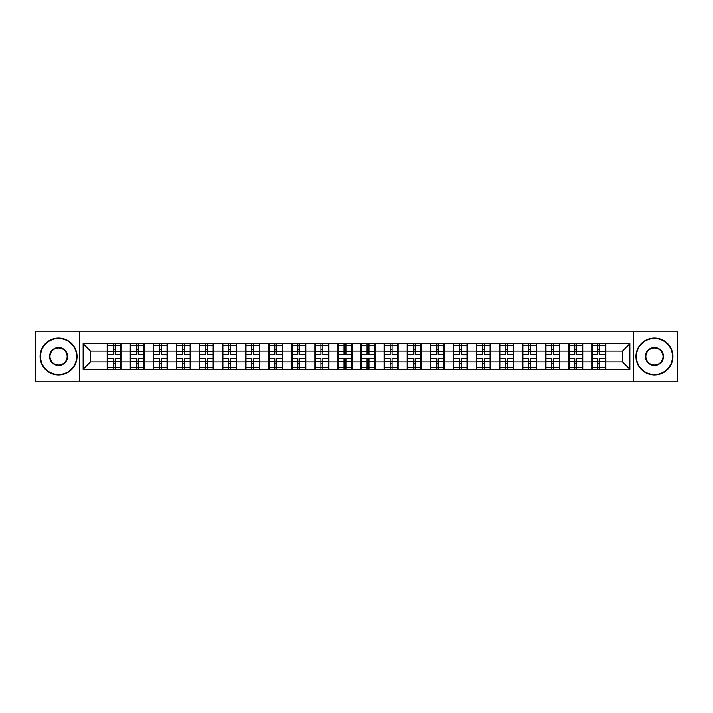 <?xml version="1.0" encoding="UTF-8"?>
<svg xmlns="http://www.w3.org/2000/svg" width="713" height="713" viewBox="0 0 713 713"><rect width="100%" height="100%" fill="white"/><g stroke="black" fill="none" stroke-linecap="round" stroke-linejoin="round"><path stroke-width="1.07" d="M633.269 381.865L677.35 381.865L677.35 331.135L633.269 331.135L633.269 381.865L79.731 381.865L79.731 331.135L35.65 331.135L35.65 381.865L79.731 381.865M633.269 331.135L79.731 331.135M622.467 361.972L622.467 351.028L605.827 351.028L605.827 361.972L622.467 361.972L629.864 369.37L629.864 343.63L591.772 343.185L591.772 351.028L582.753 351.028L582.753 361.972L591.772 361.972L591.772 351.028M629.864 369.37L83.136 369.37L83.136 343.63L107.173 343.63L107.173 351.028L90.533 351.028L90.533 361.972L107.173 361.972L107.173 351.028M591.772 343.63L107.173 343.63M591.772 361.972L591.772 369.37M582.753 361.972L582.753 369.37M582.753 343.63L582.753 351.028M559.678 361.972L568.698 361.972L568.698 351.028L559.678 351.028L559.678 369.37M568.698 361.972L568.698 369.37M568.698 343.63L568.698 351.028M559.678 343.63L559.678 351.028M536.595 361.972L545.623 361.972L545.623 351.028L536.595 351.028L536.595 369.37M545.623 361.972L545.623 369.37M545.623 343.63L545.623 351.028M536.595 343.63L536.595 351.028M513.52 361.972L522.549 361.972L522.549 351.028L513.52 351.028L513.52 369.37M522.549 361.972L522.549 369.37M522.549 343.63L522.549 351.028M513.52 343.63L513.52 351.028M490.446 361.972L499.465 361.972L499.465 351.028L490.446 351.028L490.446 369.37M499.465 361.972L499.465 369.37M499.465 343.63L499.465 351.028M490.446 343.63L490.446 351.028M467.371 361.972L476.391 361.972L476.391 351.028L467.371 351.028L467.371 369.37M476.391 361.972L476.391 369.37M476.391 343.63L476.391 351.028M467.371 343.63L467.371 351.028M444.297 361.972L453.316 361.972L453.316 351.028L444.297 351.028L444.297 369.37M453.316 361.972L453.316 369.37M453.316 343.63L453.316 351.028M444.297 343.63L444.297 351.028M421.214 361.972L430.242 361.972L430.242 351.028L421.214 351.028L421.214 369.37M430.242 361.972L430.242 369.37M430.242 343.63L430.242 351.028M421.214 343.63L421.214 351.028M398.139 361.972L407.168 361.972L407.168 351.028L398.139 351.028L398.139 369.37M407.168 361.972L407.168 369.37M407.168 343.63L407.168 351.028M398.139 343.63L398.139 351.028M375.065 361.972L384.084 361.972L384.084 351.028L375.065 351.028L375.065 369.37M384.084 361.972L384.084 369.37M384.084 343.63L384.084 351.028M375.065 343.63L375.065 351.028M351.99 361.972L361.01 361.972L361.01 351.028L351.99 351.028L351.99 369.37M361.01 361.972L361.01 369.37M361.01 343.63L361.01 351.028M351.99 343.63L351.99 351.028M328.916 361.972L337.935 361.972L337.935 351.028L328.916 351.028L328.916 369.37M337.935 361.972L337.935 369.37M337.935 343.63L337.935 351.028M328.916 343.63L328.916 351.028M305.832 361.972L314.861 361.972L314.861 351.028L305.832 351.028L305.832 369.37M314.861 361.972L314.861 369.37M314.861 343.63L314.861 351.028M305.832 343.63L305.832 351.028M282.758 361.972L291.786 361.972L291.786 351.028L282.758 351.028L282.758 369.37M291.786 361.972L291.786 369.37M291.786 343.63L291.786 351.028M282.758 343.63L282.758 351.028M259.684 361.972L268.703 361.972L268.703 351.028L259.684 351.028L259.684 369.37M268.703 361.972L268.703 369.37M268.703 343.63L268.703 351.028M259.684 343.63L259.684 351.028M236.609 361.972L245.629 361.972L245.629 351.028L236.609 351.028L236.609 369.37M245.629 361.972L245.629 369.37M245.629 343.63L245.629 351.028M236.609 343.63L236.609 351.028M213.535 361.972L222.554 361.972L222.554 351.028L213.535 351.028L213.535 369.37M222.554 361.972L222.554 369.37M222.554 343.63L222.554 351.028M213.535 343.63L213.535 351.028M190.451 361.972L199.48 361.972L199.48 351.028L190.451 351.028L190.451 369.37M199.48 361.972L199.48 369.37M199.48 343.63L199.48 351.028M190.451 343.63L190.451 351.028M167.377 361.972L176.405 361.972L176.405 351.028L167.377 351.028L167.377 369.37M176.405 361.972L176.405 369.37M176.405 343.63L176.405 351.028M167.377 343.63L167.377 351.028M144.302 361.972L153.322 361.972L153.322 351.028L144.302 351.028L144.302 369.37M153.322 361.972L153.322 369.37M153.322 343.63L153.322 351.028M144.302 343.63L144.302 351.028M121.228 361.972L130.247 361.972L130.247 351.028L121.228 351.028L121.228 369.37M130.247 361.972L130.247 369.37M130.247 343.63L130.247 351.028M121.228 343.63L121.228 351.028M107.173 361.972L107.173 369.37M90.533 361.972L83.136 369.37M83.136 343.63L90.533 351.028M605.827 361.972L605.827 369.37M605.827 343.63L605.827 351.028M629.864 343.63L622.467 351.028M120.853 358.496L120.853 369.441L115.158 369.441L115.158 358.496L120.853 358.496L120.853 343.559L115.158 343.559L115.158 345.181L120.853 345.181M107.538 351.259L113.233 351.259L113.233 343.559L107.538 343.559L107.538 358.496L113.233 358.496L113.233 369.441L107.538 369.441L107.538 367.819L113.233 367.819M113.233 349.112L115.158 349.112M115.158 345.404L113.233 345.404M113.233 351.268L115.158 351.268M113.233 351.259L113.233 354.504L107.538 354.504M107.538 345.181L113.233 345.181M113.233 361.732L115.158 361.732M113.233 367.596L115.158 367.596M113.233 363.888L115.158 363.888M107.538 358.496L107.538 367.819M115.158 367.819L120.853 367.819M115.158 345.181L115.158 354.504L120.853 354.504M143.928 358.496L143.928 369.441L138.233 369.441L138.233 358.496L143.928 358.496L143.928 343.559L138.233 343.559L138.233 345.181L143.928 345.181M130.622 351.259L136.317 351.259L136.317 343.559L130.622 343.559L130.622 358.496L136.317 358.496L136.317 369.441L130.622 369.441L130.622 367.819L136.317 367.819M136.317 349.112L138.233 349.112M138.233 345.404L136.317 345.404M136.317 351.268L138.233 351.268M136.317 351.259L136.317 354.504L130.622 354.504M130.622 345.181L136.317 345.181M136.317 361.732L138.233 361.732M136.317 367.596L138.233 367.596M136.317 363.888L138.233 363.888M130.622 358.496L130.622 367.819M138.233 367.819L143.928 367.819M138.233 345.181L138.233 354.504L143.928 354.504M167.011 358.496L167.011 369.441L161.316 369.441L161.316 358.496L167.011 358.496L167.011 343.559L161.316 343.559L161.316 345.181L167.011 345.181M153.696 351.259L159.391 351.259L159.391 343.559L153.696 343.559L153.696 358.496L159.391 358.496L159.391 369.441L153.696 369.441L153.696 367.819L159.391 367.819M159.391 349.112L161.316 349.112M161.316 345.404L159.391 345.404M159.391 351.268L161.316 351.268M159.391 351.259L159.391 354.504L153.696 354.504M153.696 345.181L159.391 345.181M159.391 361.732L161.316 361.732M159.391 367.596L161.316 367.596M159.391 363.888L161.316 363.888M153.696 358.496L153.696 367.819M161.316 367.819L167.011 367.819M161.316 345.181L161.316 354.504L167.011 354.504M190.086 358.496L190.086 369.441L184.391 369.441L184.391 358.496L190.086 358.496L190.086 343.559L184.391 343.559L184.391 345.181L190.086 345.181M176.771 351.259L182.466 351.259L182.466 343.559L176.771 343.559L176.771 358.496L182.466 358.496L182.466 369.441L176.771 369.441L176.771 367.819L182.466 367.819M182.466 349.112L184.391 349.112M184.391 345.404L182.466 345.404M182.466 351.268L184.391 351.268M182.466 351.259L182.466 354.504L176.771 354.504M176.771 345.181L182.466 345.181M182.466 361.732L184.391 361.732M182.466 367.596L184.391 367.596M182.466 363.888L184.391 363.888M176.771 358.496L176.771 367.819M184.391 367.819L190.086 367.819M184.391 345.181L184.391 354.504L190.086 354.504M213.16 358.496L213.16 369.441L207.465 369.441L207.465 358.496L213.16 358.496L213.16 343.559L207.465 343.559L207.465 345.181L213.16 345.181M199.845 351.259L205.54 351.259L205.54 343.559L199.845 343.559L199.845 358.496L205.54 358.496L205.54 369.441L199.845 369.441L199.845 367.819L205.54 367.819M205.54 349.112L207.465 349.112M207.465 345.404L205.54 345.404M205.54 351.268L207.465 351.268M205.54 351.259L205.54 354.504L199.845 354.504M199.845 345.181L205.54 345.181M205.54 361.732L207.465 361.732M205.54 367.596L207.465 367.596M205.54 363.888L207.465 363.888M199.845 358.496L199.845 367.819M207.465 367.819L213.16 367.819M207.465 345.181L207.465 354.504L213.16 354.504M236.235 358.496L236.235 369.441L230.54 369.441L230.54 358.496L236.235 358.496L236.235 343.559L230.54 343.559L230.54 345.181L236.235 345.181M222.919 351.259L228.615 351.259L228.615 343.559L222.919 343.559L222.919 358.496L228.615 358.496L228.615 369.441L222.919 369.441L222.919 367.819L228.615 367.819M228.615 349.112L230.54 349.112M230.54 345.404L228.615 345.404M228.615 351.268L230.54 351.268M228.615 351.259L228.615 354.504L222.919 354.504M222.919 345.181L228.615 345.181M228.615 361.732L230.54 361.732M228.615 367.596L230.54 367.596M228.615 363.888L230.54 363.888M222.919 358.496L222.919 367.819M230.54 367.819L236.235 367.819M230.54 345.181L230.54 354.504L236.235 354.504M58.582 374.548A18.048 18.048 0 0 0 76.63 356.5A18.048 18.048 0 0 0 58.582 338.452A18.048 18.048 0 0 0 40.534 356.5A18.048 18.048 0 0 0 58.582 374.548M58.582 338.007A18.493 18.493 0 0 1 77.066 356.5A18.493 18.493 0 0 1 58.582 374.993A18.493 18.493 0 0 1 40.088 356.5A18.493 18.493 0 0 1 58.582 338.007M58.582 365.519A9.019 9.019 0 0 1 49.553 356.5A9.019 9.019 0 0 1 58.582 347.481A9.019 9.019 0 0 1 67.601 356.5A9.019 9.019 0 0 1 58.582 365.519M58.582 347.917A8.583 8.583 0 0 0 49.999 356.5A8.583 8.583 0 0 0 58.582 365.083A8.583 8.583 0 0 0 67.156 356.5A8.583 8.583 0 0 0 58.582 347.917M654.418 374.548A18.048 18.048 0 0 0 672.466 356.5A18.048 18.048 0 0 0 654.418 338.452A18.048 18.048 0 0 0 636.37 356.5A18.048 18.048 0 0 0 654.418 374.548M654.418 338.007A18.493 18.493 0 0 1 672.912 356.5A18.493 18.493 0 0 1 654.418 374.993A18.493 18.493 0 0 1 635.934 356.5A18.493 18.493 0 0 1 654.418 338.007M654.418 365.519A9.019 9.019 0 0 1 645.399 356.5A9.019 9.019 0 0 1 654.418 347.481A9.019 9.019 0 0 1 663.447 356.5A9.019 9.019 0 0 1 654.418 365.519M654.418 347.917A8.583 8.583 0 0 0 645.844 356.5A8.583 8.583 0 0 0 654.418 365.083A8.583 8.583 0 0 0 663.001 356.5A8.583 8.583 0 0 0 654.418 347.917M259.309 358.496L259.309 369.441L253.614 369.441L253.614 358.496L259.309 358.496L259.309 343.559L253.614 343.559L253.614 345.181L259.309 345.181M246.003 351.259L251.698 351.259L251.698 343.559L246.003 343.559L246.003 358.496L251.698 358.496L251.698 369.441L246.003 369.441L246.003 367.819L251.698 367.819M251.698 349.112L253.614 349.112M253.614 345.404L251.698 345.404M251.698 351.268L253.614 351.268M251.698 351.259L251.698 354.504L246.003 354.504M246.003 345.181L251.698 345.181M251.698 361.732L253.614 361.732M251.698 367.596L253.614 367.596M251.698 363.888L253.614 363.888M246.003 358.496L246.003 367.819M253.614 367.819L259.309 367.819M253.614 345.181L253.614 354.504L259.309 354.504M282.393 358.496L282.393 369.441L276.697 369.441L276.697 358.496L282.393 358.496L282.393 343.559L276.697 343.559L276.697 345.181L282.393 345.181M269.077 351.259L274.772 351.259L274.772 343.559L269.077 343.559L269.077 358.496L274.772 358.496L274.772 369.441L269.077 369.441L269.077 367.819L274.772 367.819M274.772 349.112L276.697 349.112M276.697 345.404L274.772 345.404M274.772 351.268L276.697 351.268M274.772 351.259L274.772 354.504L269.077 354.504M269.077 345.181L274.772 345.181M274.772 361.732L276.697 361.732M274.772 367.596L276.697 367.596M274.772 363.888L276.697 363.888M269.077 358.496L269.077 367.819M276.697 367.819L282.393 367.819M276.697 345.181L276.697 354.504L282.393 354.504M305.467 358.496L305.467 369.441L299.772 369.441L299.772 358.496L305.467 358.496L305.467 343.559L299.772 343.559L299.772 345.181L305.467 345.181M292.152 351.259L297.847 351.259L297.847 343.559L292.152 343.559L292.152 358.496L297.847 358.496L297.847 369.441L292.152 369.441L292.152 367.819L297.847 367.819M297.847 349.112L299.772 349.112M299.772 345.404L297.847 345.404M297.847 351.268L299.772 351.268M297.847 351.259L297.847 354.504L292.152 354.504M292.152 345.181L297.847 345.181M297.847 361.732L299.772 361.732M297.847 367.596L299.772 367.596M297.847 363.888L299.772 363.888M292.152 358.496L292.152 367.819M299.772 367.819L305.467 367.819M299.772 345.181L299.772 354.504L305.467 354.504M328.541 358.496L328.541 369.441L322.846 369.441L322.846 358.496L328.541 358.496L328.541 343.559L322.846 343.559L322.846 345.181L328.541 345.181M315.226 351.259L320.921 351.259L320.921 343.559L315.226 343.559L315.226 358.496L320.921 358.496L320.921 369.441L315.226 369.441L315.226 367.819L320.921 367.819M320.921 349.112L322.846 349.112M322.846 345.404L320.921 345.404M320.921 351.268L322.846 351.268M320.921 351.259L320.921 354.504L315.226 354.504M315.226 345.181L320.921 345.181M320.921 361.732L322.846 361.732M320.921 367.596L322.846 367.596M320.921 363.888L322.846 363.888M315.226 358.496L315.226 367.819M322.846 367.819L328.541 367.819M322.846 345.181L322.846 354.504L328.541 354.504M351.616 358.496L351.616 369.441L345.921 369.441L345.921 358.496L351.616 358.496L351.616 343.559L345.921 343.559L345.921 345.181L351.616 345.181M338.31 351.259L344.005 351.259L344.005 343.559L338.31 343.559L338.31 358.496L344.005 358.496L344.005 369.441L338.31 369.441L338.31 367.819L344.005 367.819M344.005 349.112L345.921 349.112M345.921 345.404L344.005 345.404M344.005 351.268L345.921 351.268M344.005 351.259L344.005 354.504L338.31 354.504M338.31 345.181L344.005 345.181M344.005 361.732L345.921 361.732M344.005 367.596L345.921 367.596M344.005 363.888L345.921 363.888M338.31 358.496L338.31 367.819M345.921 367.819L351.616 367.819M345.921 345.181L345.921 354.504L351.616 354.504M374.69 358.496L374.69 369.441L368.995 369.441L368.995 358.496L374.69 358.496L374.69 343.559L368.995 343.559L368.995 345.181L374.69 345.181M361.384 351.259L367.079 351.259L367.079 343.559L361.384 343.559L361.384 358.496L367.079 358.496L367.079 369.441L361.384 369.441L361.384 367.819L367.079 367.819M367.079 349.112L368.995 349.112M368.995 345.404L367.079 345.404M367.079 351.268L368.995 351.268M367.079 351.259L367.079 354.504L361.384 354.504M361.384 345.181L367.079 345.181M367.079 361.732L368.995 361.732M367.079 367.596L368.995 367.596M367.079 363.888L368.995 363.888M361.384 358.496L361.384 367.819M368.995 367.819L374.69 367.819M368.995 345.181L368.995 354.504L374.69 354.504M397.774 358.496L397.774 369.441L392.079 369.441L392.079 358.496L397.774 358.496L397.774 343.559L392.079 343.559L392.079 345.181L397.774 345.181M384.459 351.259L390.154 351.259L390.154 343.559L384.459 343.559L384.459 358.496L390.154 358.496L390.154 369.441L384.459 369.441L384.459 367.819L390.154 367.819M390.154 349.112L392.079 349.112M392.079 345.404L390.154 345.404M390.154 351.268L392.079 351.268M390.154 351.259L390.154 354.504L384.459 354.504M384.459 345.181L390.154 345.181M390.154 361.732L392.079 361.732M390.154 367.596L392.079 367.596M390.154 363.888L392.079 363.888M384.459 358.496L384.459 367.819M392.079 367.819L397.774 367.819M392.079 345.181L392.079 354.504L397.774 354.504M420.848 358.496L420.848 369.441L415.153 369.441L415.153 358.496L420.848 358.496L420.848 343.559L415.153 343.559L415.153 345.181L420.848 345.181M407.533 351.259L413.228 351.259L413.228 343.559L407.533 343.559L407.533 358.496L413.228 358.496L413.228 369.441L407.533 369.441L407.533 367.819L413.228 367.819M413.228 349.112L415.153 349.112M415.153 345.404L413.228 345.404M413.228 351.268L415.153 351.268M413.228 351.259L413.228 354.504L407.533 354.504M407.533 345.181L413.228 345.181M413.228 361.732L415.153 361.732M413.228 367.596L415.153 367.596M413.228 363.888L415.153 363.888M407.533 358.496L407.533 367.819M415.153 367.819L420.848 367.819M415.153 345.181L415.153 354.504L420.848 354.504M443.923 358.496L443.923 369.441L438.228 369.441L438.228 358.496L443.923 358.496L443.923 343.559L438.228 343.559L438.228 345.181L443.923 345.181M430.607 351.259L436.303 351.259L436.303 343.559L430.607 343.559L430.607 358.496L436.303 358.496L436.303 369.441L430.607 369.441L430.607 367.819L436.303 367.819M436.303 349.112L438.228 349.112M438.228 345.404L436.303 345.404M436.303 351.268L438.228 351.268M436.303 351.259L436.303 354.504L430.607 354.504M430.607 345.181L436.303 345.181M436.303 361.732L438.228 361.732M436.303 367.596L438.228 367.596M436.303 363.888L438.228 363.888M430.607 358.496L430.607 367.819M438.228 367.819L443.923 367.819M438.228 345.181L438.228 354.504L443.923 354.504M466.997 358.496L466.997 369.441L461.302 369.441L461.302 358.496L466.997 358.496L466.997 343.559L461.302 343.559L461.302 345.181L466.997 345.181M453.691 351.259L459.386 351.259L459.386 343.559L453.691 343.559L453.691 358.496L459.386 358.496L459.386 369.441L453.691 369.441L453.691 367.819L459.386 367.819M459.386 349.112L461.302 349.112M461.302 345.404L459.386 345.404M459.386 351.268L461.302 351.268M459.386 351.259L459.386 354.504L453.691 354.504M453.691 345.181L459.386 345.181M459.386 361.732L461.302 361.732M459.386 367.596L461.302 367.596M459.386 363.888L461.302 363.888M453.691 358.496L453.691 367.819M461.302 367.819L466.997 367.819M461.302 345.181L461.302 354.504L466.997 354.504M490.081 358.496L490.081 369.441L484.385 369.441L484.385 358.496L490.081 358.496L490.081 343.559L484.385 343.559L484.385 345.181L490.081 345.181M476.765 351.259L482.46 351.259L482.46 343.559L476.765 343.559L476.765 358.496L482.46 358.496L482.46 369.441L476.765 369.441L476.765 367.819L482.46 367.819M482.46 349.112L484.385 349.112M484.385 345.404L482.46 345.404M482.46 351.268L484.385 351.268M482.46 351.259L482.46 354.504L476.765 354.504M476.765 345.181L482.46 345.181M482.46 361.732L484.385 361.732M482.46 367.596L484.385 367.596M482.46 363.888L484.385 363.888M476.765 358.496L476.765 367.819M484.385 367.819L490.081 367.819M484.385 345.181L484.385 354.504L490.081 354.504M513.155 358.496L513.155 369.441L507.46 369.441L507.46 358.496L513.155 358.496L513.155 343.559L507.46 343.559L507.46 345.181L513.155 345.181M499.84 351.259L505.535 351.259L505.535 343.559L499.84 343.559L499.84 358.496L505.535 358.496L505.535 369.441L499.84 369.441L499.84 367.819L505.535 367.819M505.535 349.112L507.46 349.112M507.46 345.404L505.535 345.404M505.535 351.268L507.46 351.268M505.535 351.259L505.535 354.504L499.84 354.504M499.84 345.181L505.535 345.181M505.535 361.732L507.46 361.732M505.535 367.596L507.46 367.596M505.535 363.888L507.46 363.888M499.84 358.496L499.84 367.819M507.46 367.819L513.155 367.819M507.46 345.181L507.46 354.504L513.155 354.504M536.229 358.496L536.229 369.441L530.534 369.441L530.534 358.496L536.229 358.496L536.229 343.559L530.534 343.559L530.534 345.181L536.229 345.181M522.914 351.259L528.609 351.259L528.609 343.559L522.914 343.559L522.914 358.496L528.609 358.496L528.609 369.441L522.914 369.441L522.914 367.819L528.609 367.819M528.609 349.112L530.534 349.112M530.534 345.404L528.609 345.404M528.609 351.268L530.534 351.268M528.609 351.259L528.609 354.504L522.914 354.504M522.914 345.181L528.609 345.181M528.609 361.732L530.534 361.732M528.609 367.596L530.534 367.596M528.609 363.888L530.534 363.888M522.914 358.496L522.914 367.819M530.534 367.819L536.229 367.819M530.534 345.181L530.534 354.504L536.229 354.504M559.304 358.496L559.304 369.441L553.609 369.441L553.609 358.496L559.304 358.496L559.304 343.559L553.609 343.559L553.609 345.181L559.304 345.181M545.989 351.259L551.684 351.259L551.684 343.559L545.989 343.559L545.989 358.496L551.684 358.496L551.684 369.441L545.989 369.441L545.989 367.819L551.684 367.819M551.684 349.112L553.609 349.112M553.609 345.404L551.684 345.404M551.684 351.268L553.609 351.268M551.684 351.259L551.684 354.504L545.989 354.504M545.989 345.181L551.684 345.181M551.684 361.732L553.609 361.732M551.684 367.596L553.609 367.596M551.684 363.888L553.609 363.888M545.989 358.496L545.989 367.819M553.609 367.819L559.304 367.819M553.609 345.181L553.609 354.504L559.304 354.504M582.378 358.496L582.378 369.441L576.683 369.441L576.683 358.496L582.378 358.496L582.378 343.559L576.683 343.559L576.683 345.181L582.378 345.181M569.072 351.259L574.767 351.259L574.767 343.559L569.072 343.559L569.072 358.496L574.767 358.496L574.767 369.441L569.072 369.441L569.072 367.819L574.767 367.819M574.767 349.112L576.683 349.112M576.683 345.404L574.767 345.404M574.767 351.268L576.683 351.268M574.767 351.259L574.767 354.504L569.072 354.504M569.072 345.181L574.767 345.181M574.767 361.732L576.683 361.732M574.767 367.596L576.683 367.596M574.767 363.888L576.683 363.888M569.072 358.496L569.072 367.819M576.683 367.819L582.378 367.819M576.683 345.181L576.683 354.504L582.378 354.504M605.462 358.496L605.462 369.441L599.767 369.441L599.767 358.496L605.462 358.496L605.462 343.559L599.767 343.559L599.767 345.181L605.462 345.181M592.146 351.259L597.842 351.259L597.842 343.559L592.146 343.559L592.146 358.496L597.842 358.496L597.842 369.441L592.146 369.441L592.146 367.819L597.842 367.819M597.842 349.112L599.767 349.112M599.767 345.404L597.842 345.404M597.842 351.268L599.767 351.268M597.842 351.259L597.842 354.504L592.146 354.504M592.146 345.181L597.842 345.181M597.842 361.732L599.767 361.732M597.842 367.596L599.767 367.596M597.842 363.888L599.767 363.888M592.146 358.496L592.146 367.819M599.767 367.819L605.462 367.819M599.767 345.181L599.767 354.504L605.462 354.504M107.538 361.741L113.233 361.741M115.158 361.741L120.853 361.741M115.158 351.259L120.853 351.259M130.622 361.741L136.317 361.741M138.233 361.741L143.928 361.741M138.233 351.259L143.928 351.259M153.696 361.741L159.391 361.741M161.316 361.741L167.011 361.741M161.316 351.259L167.011 351.259M176.771 361.741L182.466 361.741M184.391 361.741L190.086 361.741M184.391 351.259L190.086 351.259M199.845 361.741L205.54 361.741M207.465 361.741L213.16 361.741M207.465 351.259L213.16 351.259M222.919 361.741L228.615 361.741M230.54 361.741L236.235 361.741M230.54 351.259L236.235 351.259M246.003 361.741L251.698 361.741M253.614 361.741L259.309 361.741M253.614 351.259L259.309 351.259M269.077 361.741L274.772 361.741M276.697 361.741L282.393 361.741M276.697 351.259L282.393 351.259M292.152 361.741L297.847 361.741M299.772 361.741L305.467 361.741M299.772 351.259L305.467 351.259M315.226 361.741L320.921 361.741M322.846 361.741L328.541 361.741M322.846 351.259L328.541 351.259M338.31 361.741L344.005 361.741M345.921 361.741L351.616 361.741M345.921 351.259L351.616 351.259M361.384 361.741L367.079 361.741M368.995 361.741L374.69 361.741M368.995 351.259L374.69 351.259M384.459 361.741L390.154 361.741M392.079 361.741L397.774 361.741M392.079 351.259L397.774 351.259M407.533 361.741L413.228 361.741M415.153 361.741L420.848 361.741M415.153 351.259L420.848 351.259M430.607 361.741L436.303 361.741M438.228 361.741L443.923 361.741M438.228 351.259L443.923 351.259M453.691 361.741L459.386 361.741M461.302 361.741L466.997 361.741M461.302 351.259L466.997 351.259M476.765 361.741L482.46 361.741M484.385 361.741L490.081 361.741M484.385 351.259L490.081 351.259M499.84 361.741L505.535 361.741M507.46 361.741L513.155 361.741M507.46 351.259L513.155 351.259M522.914 361.741L528.609 361.741M530.534 361.741L536.229 361.741M530.534 351.259L536.229 351.259M545.989 361.741L551.684 361.741M553.609 361.741L559.304 361.741M553.609 351.259L559.304 351.259M569.072 361.741L574.767 361.741M576.683 361.741L582.378 361.741M576.683 351.259L582.378 351.259M592.146 361.741L597.842 361.741M599.767 361.741L605.462 361.741M599.767 351.259L605.462 351.259"/></g></svg>
